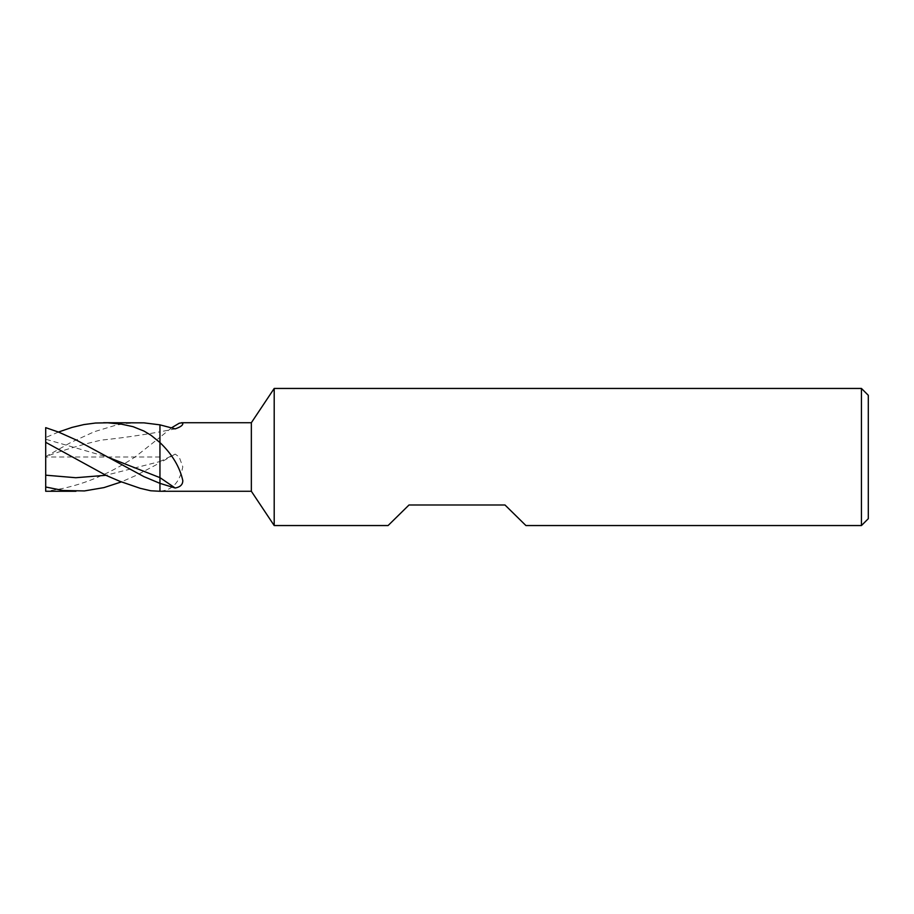 <?xml version="1.0" encoding="UTF-8"?>
<svg xmlns="http://www.w3.org/2000/svg" width="914" height="914" viewBox="0 0 914 914"><rect width="100%" height="100%" fill="white"/><g stroke="black" fill="none" stroke-linecap="round" stroke-linejoin="round"><path stroke-width="0.69" stroke-dasharray="4.57 3.43" d="M274.2 388.45L274.2 525.55M251.35 422.725L251.35 491.275M868.3 395.305L868.3 518.695M861.445 388.45L861.445 525.55M504.985 504.985L525.916 525.55L504.985 504.985L409.015 504.985L388.084 525.55L409.015 504.985M156.98 491.275L159.95 491.138L159.95 461.536L175.191 454.109L179.201 457L182.8 466.791C179.772 482.386 172.152 490.51 159.95 491.138L159.95 461.536L159.95 462.792L175.191 454.109M171.626 427.752L159.95 437.303L159.95 431.831L175.191 428.872M138.745 422.725L126.189 423.468L115.907 425.181L94.393 431.682L70.949 442.399L45.7 456.6C64.174 449.837 82.637 444.341 101.111 440.148C120.728 438.126 140.333 435.35 159.95 431.831L159.95 462.792L159.95 461.536L105.887 475.291M45.7 456.6L45.7 491.161C75.519 487.95 105.316 476.56 135.089 457L159.95 437.303L159.95 462.792L136.86 475.063L121.402 481.895M58.45 432.048L45.7 437.532L45.7 439.223L107.349 457M45.7 439.223L45.7 427.649M45.7 437.532L45.7 456.349M159.95 457L45.7 457L159.95 457"/><path stroke-width="1.37" d="M274.2 525.55L274.2 388.45L251.35 422.725L251.35 491.275L274.2 525.55L388.084 525.55M861.445 388.45L861.445 525.55L868.3 518.695L868.3 395.305L861.445 388.45L274.2 388.45M504.985 504.985L525.916 525.55L504.985 504.985L409.015 504.985L388.084 525.55L409.015 504.985M58.45 432.048L72.103 427.386L83.814 424.587L95.502 423.033L107.749 422.805L121.356 424.142L133.067 426.678L144.081 431.111L151.004 435.258L159.95 442.547L159.95 477.634L175.191 488.019L159.95 483.357L143.921 476.628L76.285 440.022L58.69 432.139L45.7 427.649L45.7 442.307L105.887 475.291L119.905 481.335L140.219 488.316L150.73 490.772L159.95 491.275L159.95 477.634L159.95 491.275L251.35 491.275M171.626 427.752L179.258 423.216L182.046 422.794L182.8 423.685C182.8 425.364 180.275 427.089 175.191 428.872L159.95 424.85L159.95 442.547C172.152 454.247 179.772 466.917 182.8 480.547L182.8 480.627C182.8 484.603 180.264 487.059 175.191 488.019M107.349 457L159.95 477.634L159.95 424.85L143.955 422.851L103.533 422.725M75.953 491.275L45.7 491.275L45.7 487.002L63.26 490.51L84.419 490.932L103.99 487.596L121.402 481.895M45.7 442.307L45.7 475.177L75.793 477.725L105.887 475.291M45.7 475.177L45.7 487.002M861.445 525.55L525.916 525.55M181.475 422.725L251.35 422.725"/></g></svg>
